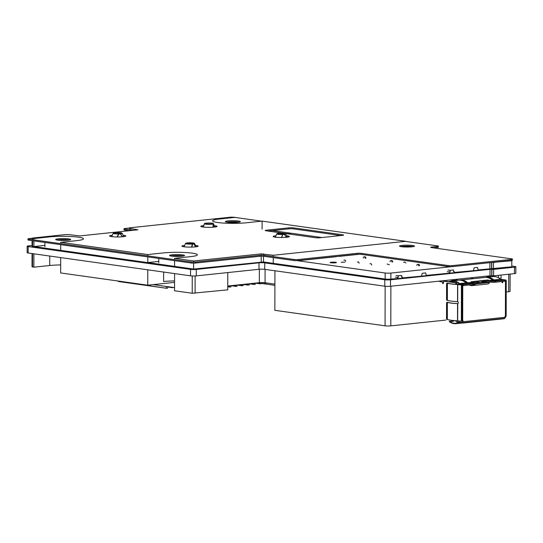 <?xml version="1.0" encoding="UTF-8"?>
<svg xmlns="http://www.w3.org/2000/svg" width="543" height="543" viewBox="0 0 543 543"><rect width="100%" height="100%" fill="white"/><g stroke="black" fill="none" stroke-linecap="round" stroke-linejoin="round"><path stroke-width="0.81" d="M174.561 282.367L147.75 285.19L60.66 272.953L60.687 257.579M147.777 269.817L147.75 285.19M445.837 320.071L390.804 325.868A4.059 0.495 -179.9 0 1 385.068 325.814L274.853 310.325L274.928 270.767L274.901 284.125L265.065 282.747A4.059 0.495 0.1 0 0 259.337 282.693L227.755 286.018L227.775 272.566L227.748 289.847L192.229 293.254L174.541 290.77L174.574 273.584M510.108 274.093L510.074 291.347A4.059 0.495 -179.9 0 1 508.696 291.713L506.252 291.971M501.026 275.05L501.019 279.333M274.901 285.34L261.57 283.466M488.524 275.932L488.524 276.597M174.547 287.62L153.18 284.62M33.89 253.819L33.863 267.176L32.023 266.823L32.044 253.561M60.673 264.923A20.308 2.477 0.1 0 0 49.732 265.507L33.863 267.176M163.64 272.05L163.619 281.505A20.308 2.477 0.1 0 1 174.561 280.928M489.134 275.871L489.128 276.679M498.365 275.328L498.359 277.758M490.451 262.608L511.798 260.762L511.791 266.81L478.247 269.912M473.367 270.699L478.247 270.19L477.487 267.448L474.134 267.801L473.367 270.699L454.26 272.437M447.235 271.717L450.147 271.934L450.147 270.326L453.507 269.973L453.5 271.581L454.26 271.507L454.26 272.715L426.37 275.376M421.49 276.163L426.37 275.647L425.61 272.912L422.257 273.265L421.49 276.163L402.383 277.901M395.358 277.181L398.27 277.398L398.27 275.79L401.63 275.437L401.623 277.045L402.39 276.964L402.383 278.172L390.885 279.109A4.059 0.495 -179.9 0 1 385.157 279.054L273.258 263.335L273.265 257.606L273.258 263.335L263.498 261.964L263.504 256.262M296.946 260.613L385.163 273.007A4.059 0.495 0.1 0 0 390.892 273.061L451.688 266.661M297.856 260.742L336.463 256.676L297.856 260.742M339.103 256.398L359.357 254.267L339.103 256.398M511.798 260.762L510.169 260.531M235.316 217.349L231.114 217.132L130.259 227.755A4.059 0.495 0.1 0 0 128.874 228.121A4.059 0.495 0.1 0 0 129.886 228.447L137.922 229.804L79.882 235.913L70.013 234.752A4.059 0.495 0.1 0 0 64.284 234.698L32.763 238.017L32.071 238.201L33.917 238.553L49.786 236.884A20.308 2.477 -179.9 0 1 71.561 236.531A20.308 2.477 -179.9 0 1 83.486 238.805A20.308 2.477 -179.9 0 1 76.583 240.651L60.714 242.321L147.805 254.558L163.674 252.889A20.308 2.477 -179.9 0 1 185.448 252.529A20.308 2.477 -179.9 0 1 197.374 254.803A20.308 2.477 -179.9 0 1 190.471 256.649L174.602 258.319L193.627 260.993L261.217 253.88L273.272 255.271L405.859 241.309L262.113 221.116L246.244 222.786A20.308 2.477 -179.9 0 1 224.469 223.139A20.308 2.477 -179.9 0 1 212.544 220.865A20.308 2.477 -179.9 0 1 219.447 219.019L235.316 217.349M262.099 229.173L262.113 221.116M291.014 233.239L272.24 230.599M273.265 256.595L273.272 255.271M174.595 260.654L174.588 266.382L193.613 269.056L263.498 261.964M193.613 269.056L193.62 263.124M193.627 262.12L193.627 260.993M174.595 259.649L174.602 258.319M60.707 244.655L60.701 250.384L147.791 262.622L147.798 256.893M147.798 255.882L147.805 254.558M60.707 243.644L60.714 242.321M32.064 240.63L32.057 246.264L33.904 246.617L33.91 240.888M33.917 239.884L33.917 238.553M341.18 262.276L344.914 262.113L341.18 262.276M330.911 262.764A3.149 0.387 -179.9 0 1 330.13 262.513A3.149 0.387 -179.9 0 1 333.28 262.133A3.149 0.387 -179.9 0 1 336.422 262.52A3.149 0.387 -179.9 0 1 334.386 262.88A3.149 0.387 -179.9 0 1 330.911 262.764M511.791 266.81L493.478 268.737L511.791 266.81M321.904 237.535L291.177 233.219L286.758 233.687M158.78 261.4L147.791 262.561L174.588 266.382L147.791 262.561M44.899 245.402L33.904 246.556L60.701 250.384L33.904 246.556M515.85 266.817L515.836 273.265A4.059 0.495 -179.9 0 1 514.459 273.631L493.587 275.83L490.01 275.776L390.498 286.256A4.059 0.495 -179.9 0 1 384.77 286.202L264.719 269.335A4.059 0.495 0.1 0 0 258.991 269.28L196.281 275.885A4.059 0.495 -179.9 0 1 190.545 275.83L28.161 253.011A4.059 0.495 -179.9 0 1 27.15 252.685L27.164 246.237A4.059 0.495 0.1 0 0 28.168 246.563L190.559 269.376A4.059 0.495 0.1 0 0 196.294 269.437L258.997 262.832A4.059 0.495 -179.9 0 1 264.733 262.887L384.783 279.754A4.059 0.495 0.1 0 0 390.512 279.808L490.024 269.328L493.594 269.382L514.465 267.183A4.059 0.495 0.1 0 0 515.85 266.817A4.059 0.495 0.1 0 0 514.839 266.484L511.791 266.056M32.057 245.497L28.541 245.864A4.059 0.495 0.1 0 0 27.164 246.237M449.998 281.844L449.529 281.342L450.004 281.444A18.896 12.38 -96 0 1 452.176 280.907L458.74 280.215A18.896 12.38 84 0 1 466.152 282.869L472.2 282.611A3.652 0.448 0.1 0 1 473.109 282.91A3.652 0.448 0.1 0 1 471.867 283.242L463.396 284.132L463.396 284.539L459.711 284.016A0.814 0.529 84 0 1 459.473 283.908A18.489 12.116 -96 0 0 452.217 281.308A18.489 12.116 -96 0 0 450.093 281.837L449.998 281.844M449.529 281.342L450.866 281.159M459.507 280.174A18.896 12.38 84 0 1 460.267 280.059L484.98 277.453A18.896 12.38 84 0 1 492.399 280.107L500.483 279.251A18.896 12.38 -96 0 0 493.071 276.604L486.508 277.29A18.896 12.38 84 0 1 493.92 279.944M487.913 277.67A18.489 12.116 84 0 1 493.675 280.181M490.662 281.07L490.662 280.67A3.652 0.448 0.1 0 0 495.82 280.717L504.291 279.828L504.291 280.229L495.82 281.125A3.652 0.448 -179.9 0 1 490.662 281.07L489.386 280.894A0.814 0.529 84 0 1 489.324 280.88L487.607 280.364L487.709 280.005L471.073 281.756L470.713 282.72M461.665 280.432A18.489 12.116 84 0 1 467.435 282.944M470.971 282.116L487.607 280.364M485.747 277.412A18.896 12.38 84 0 1 486.508 277.29M460.267 280.059A18.896 12.38 84 0 1 467.679 282.706M463.396 284.132L459.595 283.561A18.896 12.38 -96 0 0 452.176 280.907M490.662 280.67L487.709 280.005M494.035 280.147L500.483 279.251M467.795 282.91L470.924 282.435M504.291 279.828L500.598 279.306M489.128 280.785L492.399 280.107M473.109 282.91L473.109 283.31A3.652 0.448 -179.9 0 1 471.867 283.643L463.396 284.539M457.83 303.646L457.545 303.659A18.896 2.301 0.1 0 1 447.371 302.376L447.344 319.508L447.106 302.336A0.814 0.529 -96 0 0 446.563 303.069L446.536 318.585A0.814 0.529 -96 0 0 447.072 319.467L447.337 319.508A18.896 2.301 -179.9 0 0 457.511 320.791L461.659 321.293L461.72 285.014L457.579 284.518A18.896 2.301 -179.9 0 1 447.405 283.229L447.14 283.195A0.814 0.529 -96 0 0 446.597 283.921L446.57 299.444A0.814 0.529 -96 0 0 447.106 300.32L447.371 300.36A18.896 2.301 0.1 0 0 457.545 301.65L457.579 284.518M447.235 302.322A0.814 0.529 84 0 1 447.412 302.308L447.751 302.356A18.489 2.253 0.1 0 0 457.701 303.618L457.878 303.632M503.958 279.774L503.884 279.774A0.611 0.4 84 0 1 503.958 279.774L505.832 280.032A0.611 0.4 84 0 1 506.232 280.697L506.171 315.157A3.048 2.274 -82 0 1 503.877 318.422L464.211 322.603A3.048 2.274 -82 0 1 463.79 322.596A3.048 2.274 -82 0 1 461.923 319.82L461.984 285.353A0.611 0.4 -96 0 0 461.584 284.695L459.711 284.43A0.611 0.4 -96 0 0 459.364 284.681L457.735 284.471A18.489 2.253 -179.9 0 1 447.785 283.215L447.446 283.161M447.405 283.229L447.371 300.36L447.405 283.229M457.661 303.673L457.688 303.673A1.018 0.665 84 0 0 457.735 303.666A1.018 0.665 84 0 0 458.299 302.716A1.018 0.665 84 0 0 457.695 301.664L457.545 301.65M457.661 320.804L457.783 303.659M461.353 321.327L461.414 285.048M459.364 284.681L461.72 285.014M506.144 280.303L505.906 316.61M502.784 282.285A0.611 0.4 -96 0 1 502.75 282.021L502.75 281.464M501.291 279.394A18.896 2.301 0.1 0 0 500.422 279.204M500.544 279.292L503.11 279.659M476.367 270.387L476.367 270.767M487.797 276.516L490.499 276.869M499.166 278.247L499.804 278.179L498.847 278.043M499.804 278.179L500.069 278.912M463.729 322.583L463.179 323.044L504.372 318.707L504.352 318.307M452.808 321.049L449.584 321.388L449.509 321.931L449.312 321.463M463.179 322.644L459.487 322.128A0.814 0.529 -96 0 0 459.256 322.175A18.489 12.116 84 0 1 455.93 323.282A18.489 12.116 84 0 1 449.875 321.605L449.509 321.531M463.179 323.044L459.371 322.549A18.896 12.38 84 0 1 455.971 323.682A18.896 12.38 84 0 1 449.78 321.972L449.509 321.931M458.482 321.85A18.489 12.116 -96 0 0 459.283 322.155M455.923 321.49A18.489 12.116 -96 0 0 458.55 322.542M455.971 323.682L461.312 323.119A18.896 12.38 -96 0 0 462.385 322.936M457.349 321.687A18.896 12.38 -96 0 0 458.835 322.399M462.073 323.004A18.896 12.38 -96 0 0 462.677 322.976M457.932 280.303L455.285 279.435M472.064 285.625A7.711 5.05 -96 0 0 473.645 285.041L476.272 283.846L488.632 282.543L489.406 282.76L489.06 283.419A7.711 5.05 -96 0 1 487.471 284.003L472.064 285.625A7.711 5.05 -96 0 1 470.618 285.469L469.193 285M455.584 280.548L454.783 280.283M484.051 282.184L480.711 281.091M473.347 278.681L470.7 277.812M471.032 282.109L471.412 282.503M480.385 282.57L474.982 281.695M443.366 282.095L439.613 281.607M456.622 283.738L456.588 283.202L455.557 282.842L443.631 281.165L443.36 283.141A0.611 0.4 -96 0 1 442.559 283.032L443.36 283.1M459.806 284.41L456.588 283.806M459.806 284.254L463.362 284.607L463.355 285.611L462.751 285.604M472.743 283.616A3.251 0.394 0.1 0 0 473.849 283.324L473.849 284.328A3.251 0.394 -179.9 0 1 472.743 284.627L472.743 283.616L463.362 284.607M473.849 283.324A3.251 0.394 0.1 0 0 473.109 283.073M466.342 282.116L464.917 281.919M455.346 280.575L450.69 279.916M504.895 281.172L495.474 282.231A3.251 0.394 -179.9 0 1 490.892 282.19L490.892 281.179L486.161 280.514M490.892 281.179A3.251 0.394 0.1 0 0 495.481 281.226L504.291 280.079M488.619 277.88L489.983 278.07M490.892 282.19L488.897 281.905M487.94 281.776L482.062 280.948M472.743 284.627L463.355 285.611M389.426 264.692L387.139 264.061M405.906 262.961L404.596 262.059L403.612 262.33M476.639 282.964L471.236 282.089M473.849 283.819L475.811 283.052L488.171 281.749L489.406 282.76M460.342 284.362A0.611 0.4 84 0 1 460.471 284.349L462.351 284.613A0.611 0.4 84 0 1 462.751 285.272L462.69 319.739A2.029 1.514 -82 0 0 463.932 321.592A2.029 1.514 -82 0 0 464.211 321.592L503.884 317.417A2.029 1.514 -82 0 0 505.411 315.239L505.472 280.779A0.611 0.4 -96 0 0 505.071 280.113L504.291 280.005M345.66 261.366A1.215 0.801 -96 0 0 344.73 260.043L343.963 260.117M359.059 263.246A1.215 0.801 -96 0 0 358.129 261.923L357.362 262.004M364.577 256.825A1.215 0.801 84 0 1 364.706 256.798A1.215 0.801 84 0 1 364.835 256.798L365.1 256.839A1.215 0.801 84 0 1 365.901 258.163L365.14 258.244A1.215 0.801 -96 0 0 364.339 256.92L364.068 256.88A1.215 0.801 -96 0 0 363.939 256.88A1.215 0.801 -96 0 0 363.26 257.979M371.65 265.018A1.215 0.801 -96 0 0 370.72 263.694L369.959 263.776M391.374 260.592A1.215 0.801 84 0 1 391.496 260.565A1.215 0.801 84 0 1 391.632 260.565L391.897 260.606A1.215 0.801 84 0 1 392.698 261.923L391.937 262.004A1.215 0.801 -96 0 0 391.136 260.688L390.865 260.647A1.215 0.801 -96 0 0 390.736 260.647A1.215 0.801 -96 0 0 390.057 261.746M418.171 264.36A1.215 0.801 84 0 1 418.293 264.326A1.215 0.801 84 0 1 418.429 264.332L418.694 264.366A1.215 0.801 84 0 1 419.495 265.69L418.734 265.771A1.215 0.801 -96 0 0 417.934 264.448L417.662 264.414A1.215 0.801 -96 0 0 417.533 264.407A1.215 0.801 -96 0 0 416.854 265.507M444.31 281.091L443.631 281.165M456.588 283.202L456.324 282.76L444.398 281.084M455.821 284.349L455.828 283.283M502.791 281.464L502.791 282.211A0.611 0.4 -96 0 1 501.983 282.102L501.983 281.546M489.732 276.95L487.078 276.584L486.847 277.256M475.6 270.468L475.6 270.848M473.727 270.665L473.727 271.045M396.125 275.484L398.27 275.79M397.503 278.688L397.503 277.48M448.002 270.027L450.147 270.326M449.38 273.224L449.38 272.016M229.689 285.815L229.689 286.677L227.755 286.405M231.216 285.652L230.904 286.948L229.689 286.677M235.764 285.17L235.764 286.039L232.241 285.543M237.291 285.014L236.979 286.31L235.764 286.039M241.839 284.532L241.839 285.394L238.316 284.905M243.366 284.369L243.06 285.672L241.839 285.394M247.913 283.894L247.913 284.756L244.391 284.26M249.441 283.731L249.135 285.034L247.913 284.756M253.988 283.256L253.988 284.118L250.466 283.622M255.515 283.093L255.21 284.389L253.988 284.118M260.063 282.631L260.063 283.48L256.54 282.984M261.59 282.57L261.285 283.751L260.063 283.48M267.455 283.079L266.145 282.896M118.082 281.023L118.326 281.512L166.511 288.272M167.841 286.677L167.536 288.19L166.565 288.285L118.082 281.138M173.488 287.471L172.321 287.681L167.841 286.718M166.314 286.466L166.314 287.919M186.412 243.047L185.482 243.522A4.575 0.557 0.1 0 0 187.844 244.038A4.575 0.557 0.1 0 0 192.684 244.017L193.817 243.963L192.473 243.732L191.53 247.106M194.978 246.922L195.5 246.875M195.792 246.841L193.844 243.875L195.67 246.855M191.733 247.099L192.758 244.099L192.473 243.732A4.195 0.509 -179.9 0 1 187.118 243.671A4.195 0.509 -179.9 0 1 186.561 243.02L186.487 243.02A0.407 0.407 0 0 1 186.527 243.013L187.525 242.897M117.322 236.952L118.903 234.019L120.336 233.85A4.575 0.557 0.1 0 0 122.263 233.368L123.641 236.646M122.528 236.768L120.118 233.565L118.734 233.639L117.084 236.952M122.338 236.782L120.118 233.565A4.195 0.509 -179.9 0 0 121.503 232.933A4.195 0.509 -179.9 0 0 116.657 232.648L116.609 232.648M214.302 227.11L214.383 226.635L214.594 227.076M213.182 227.205L213.501 223.818A4.575 0.557 0.1 0 0 213.501 223.764L213.637 224.083M214.607 226.947L213.501 223.818A0.407 0.4 -155.7 0 0 213.127 223.573L212.768 223.75A0.407 0.394 63.3 0 1 213.155 224.096L213.066 227.218M203.856 225.27L204.372 223.743A4.575 0.557 0.1 0 0 207.867 224.32A4.575 0.557 0.1 0 0 213.114 224.015A0.407 0.367 74.8 0 0 212.768 223.75A4.195 0.509 -179.9 0 1 207.949 224.028A4.195 0.509 -179.9 0 1 204.745 223.499L205.105 223.322A0.407 0.367 -105.2 0 0 204.969 223.343C205.593 223.159 209.388 222.779 212.218 223.214L213.501 223.764M203.347 227.062L204.365 223.757A0.407 0.4 24.3 0 1 204.745 223.499A0.407 0.394 63.3 0 0 204.643 223.512A0.407 0.407 0 0 0 204.372 223.736L204.372 223.743M213.704 224.239L214.668 227.069L213.514 223.913A0.407 0.394 -116.7 0 0 213.127 223.573A4.195 0.509 -179.9 0 0 209.924 223.037A4.195 0.509 -179.9 0 0 205.105 223.322A0.407 0.394 -116.7 0 0 204.921 223.363A0.407 0.407 0 0 1 204.955 223.343M278.349 233.334L276.72 233.911A4.575 0.557 0.1 0 0 282.991 234.467L284.349 234.454L282.849 234.176L281.43 237.515M285.672 237.366L286.066 237.332M286.528 237.284L284.389 234.359L286.358 237.305M452.577 266.593L452.577 265.588A3.251 0.394 -179.9 0 1 447.995 265.547L447.989 266.552A3.251 0.394 0.1 0 0 452.577 266.593L511.316 260.409A3.251 0.394 0.1 0 0 512.422 260.117L512.422 259.106A3.251 0.394 0.1 0 0 511.615 258.841L431.495 247.588A3.251 0.394 -179.9 0 1 430.687 247.323A3.251 0.394 -179.9 0 1 431.794 247.031L437.285 246.447A3.251 0.394 0.1 0 0 438.391 246.155A3.251 0.394 0.1 0 0 437.583 245.891L405.859 241.438M32.071 238.289L29.091 238.601A3.251 0.394 0.1 0 0 27.985 238.9L27.985 239.904A3.251 0.394 0.1 0 0 28.793 240.169L191.184 262.988A3.251 0.394 0.1 0 0 195.765 263.029L259.697 256.296A3.251 0.394 -179.9 0 1 264.278 256.344L293.763 260.484A3.251 0.394 0.1 0 0 298.345 260.531L298.351 259.52L356.941 253.35A3.251 0.394 -179.9 0 1 361.523 253.398L447.995 265.547M447.989 266.552L361.523 254.402A3.251 0.394 0.1 0 0 356.934 254.362L298.345 260.531M452.577 265.588L511.323 259.405A3.251 0.394 0.1 0 0 512.422 259.106M261.604 221.164L235.316 217.471M128.881 228.094L125.06 228.501A3.251 0.394 0.1 0 0 123.96 228.793A3.251 0.394 0.1 0 0 124.768 229.058L133.442 230.273M27.985 238.9A3.251 0.394 0.1 0 0 28.793 239.164L191.184 261.977A3.251 0.394 0.1 0 0 195.765 262.025L259.697 255.291A3.251 0.394 -179.9 0 1 264.285 255.332L293.763 259.479L293.763 260.484M298.351 259.52A3.251 0.394 -179.9 0 1 293.763 259.479M288.917 227.836A3.251 0.394 -179.9 0 1 293.498 227.884L342.809 234.807A3.251 0.394 -179.9 0 1 343.617 235.071A3.251 0.394 -179.9 0 1 342.511 235.37L319.929 237.746A3.251 0.394 -179.9 0 1 315.34 237.698L266.036 230.775A3.251 0.394 -179.9 0 1 265.228 230.51A3.251 0.394 -179.9 0 1 266.335 230.212L288.917 227.836L288.917 228.847L267.991 231.046M214.2 225.61A8.125 0.991 -179.9 0 1 217.051 226.37A8.125 0.991 -179.9 0 1 214.288 227.11A8.125 0.991 -179.9 0 1 205.58 227.252A8.125 0.991 -179.9 0 1 200.808 226.343A8.125 0.991 -179.9 0 1 203.747 225.583M195.399 245.395A8.125 0.991 -179.9 0 1 198.168 246.142A8.125 0.991 -179.9 0 1 195.399 246.882A8.125 0.991 -179.9 0 1 186.69 247.024A8.125 0.991 -179.9 0 1 181.919 246.115A8.125 0.991 -179.9 0 1 184.688 245.375M123.044 235.228A8.125 0.991 -179.9 0 1 125.813 235.981A8.125 0.991 -179.9 0 1 123.051 236.714A8.125 0.991 -179.9 0 1 114.342 236.863A8.125 0.991 -179.9 0 1 109.571 235.947A8.125 0.991 -179.9 0 1 112.34 235.214M286.636 235.784A8.125 0.991 -179.9 0 1 289.405 236.538A8.125 0.991 -179.9 0 1 286.643 237.277A8.125 0.991 -179.9 0 1 277.935 237.42A8.125 0.991 -179.9 0 1 273.163 236.51A8.125 0.991 -179.9 0 1 275.932 235.771M237.807 222.325A7.514 0.916 -179.9 0 1 229.75 222.454A7.514 0.916 -179.9 0 1 225.331 221.612A7.514 0.916 -179.9 0 1 232.845 220.709A7.514 0.916 -179.9 0 1 240.359 221.639A7.514 0.916 -179.9 0 1 237.807 222.325M68.14 240.189A7.514 0.916 -179.9 0 1 60.083 240.325A7.514 0.916 -179.9 0 1 55.671 239.483A7.514 0.916 -179.9 0 1 63.185 238.581A7.514 0.916 -179.9 0 1 70.692 239.504A7.514 0.916 -179.9 0 1 68.14 240.189M182.027 256.187A7.514 0.916 -179.9 0 1 173.97 256.323A7.514 0.916 -179.9 0 1 169.552 255.481A7.514 0.916 -179.9 0 1 177.072 254.579A7.514 0.916 -179.9 0 1 184.579 255.509A7.514 0.916 -179.9 0 1 182.027 256.187M411.981 246.793A7.514 0.916 -179.9 0 1 403.924 246.929A7.514 0.916 -179.9 0 1 399.512 246.088A7.514 0.916 -179.9 0 1 407.026 245.185A7.514 0.916 -179.9 0 1 414.54 246.115A7.514 0.916 -179.9 0 1 411.981 246.793M340.848 235.54L293.498 228.888A3.251 0.394 0.1 0 0 288.917 228.847M123.96 228.793L123.953 229.804A3.251 0.394 0.1 0 0 124.761 230.062L129.343 230.707M433.45 247.859L437.285 247.459A3.251 0.394 0.1 0 0 438.391 247.16L438.391 246.155M413.298 246.617A7.514 0.916 0.1 0 0 400.754 246.59M183.337 256.011A7.514 0.916 0.1 0 0 170.794 255.984M69.456 240.006A7.514 0.916 0.1 0 0 56.906 239.986M239.117 222.141A7.514 0.916 0.1 0 0 226.574 222.121M275.477 236.829A8.125 0.991 0.1 0 0 274.29 237.013M288.272 237.04A8.125 0.991 0.1 0 0 287.084 236.85M111.885 236.266A8.125 0.991 0.1 0 0 110.697 236.456M124.68 236.483A8.125 0.991 0.1 0 0 123.492 236.286M184.24 246.434A8.125 0.991 0.1 0 0 183.052 246.624M197.034 246.644A8.125 0.991 0.1 0 0 195.847 246.454M203.442 226.628A8.125 0.991 0.1 0 0 201.942 226.845M215.924 226.872A8.125 0.991 0.1 0 0 214.539 226.655M509.789 260.973L509.789 260.572L494.537 262.181L494.53 262.581M192.256 275.973L192.229 293.254M195.127 275.966L195.093 293.281M508.723 274.235L508.696 291.713M385.143 286.249L385.068 325.814M390.872 286.215L390.804 325.868M32.553 253.629L32.526 266.986M49.752 256.045L49.732 265.507M259.357 269.247L259.337 282.693M265.093 269.389L265.065 282.747M490.383 275.749L490.383 276.855M492.101 275.837L492.101 276.706M492.236 275.851L492.236 276.692M493.954 275.79L493.954 276.557M493.438 268.737L493.444 262.69M491.72 268.724L491.727 262.676M491.585 268.704L491.591 262.656M489.867 268.69L489.874 262.669M390.885 279.109L390.892 273.061M385.157 279.054L385.163 273.007M263.504 255.258L263.511 253.9M261.203 261.936L261.21 256.208M261.217 255.203L261.217 253.88M32.56 246.427L32.573 240.698M32.573 239.694L32.573 238.37M129.886 229.777L129.886 228.447M28.168 246.563L28.161 253.011M190.559 269.376L190.545 275.83M196.294 269.437L196.281 275.885M258.997 262.832L258.991 269.28M264.733 262.887L264.719 269.335M384.783 279.754L384.77 286.202M390.512 279.808L390.498 286.256M490.024 269.328L490.01 275.776M491.741 269.348L491.734 275.796M491.877 269.362L491.863 275.817M493.594 269.382L493.587 275.83M514.465 267.183L514.459 273.631M488.388 277.806L488.761 277.772M462.521 280.534L462.141 280.568M450.086 281.837L454.416 281.383L450.093 281.837M459.595 283.561L466.152 282.869M459.711 283.616L466.274 282.923M489.386 280.487L492.515 280.161M495.82 281.125L495.82 280.717M489.324 280.88L489.352 280.48M471.867 283.643L471.867 283.242M449.733 281.81L449.733 281.41M457.695 301.664L457.722 284.532M457.511 320.791L457.545 303.659M453.609 321.164L449.774 321.565M453.805 321.191L449.875 321.605M460.043 322.067L459.487 322.128M456.093 283.921L456.093 284.369M442.959 282.075L442.959 283.086M504.861 280.236L504.861 281.247M495.474 282.231L495.481 281.226M462.785 284.6L462.785 285.611M459.344 284.301L459.344 284.681M476.272 283.846L475.811 283.052M473.645 285.041L473.353 284.539M488.632 282.543L488.171 281.749M462.751 285.272L461.984 285.353M462.351 284.613L461.584 284.695M460.471 284.349L459.711 284.43M456.324 282.76L455.557 282.842M418.694 264.366L417.934 264.448M418.429 264.332L417.662 264.414M391.897 260.606L391.136 260.688M391.632 260.565L390.865 260.647M365.1 256.839L364.339 256.92M364.835 256.798L364.068 256.88M506.232 280.697L505.472 280.779M505.832 280.032L505.071 280.113M502.75 282.021L501.983 282.102M487.119 276.584L487.879 276.502M172.321 287.681L167.841 287.05L172.267 287.668M229.933 287.05L227.755 286.738L229.879 287.03M236.008 286.405L231.216 285.733L235.954 286.392M237.291 285.089L242.029 285.754M243.366 284.444L248.11 285.116M254.239 284.491L249.441 283.813L254.185 284.471M260.314 283.846L255.515 283.174L260.26 283.833M261.902 282.57L266.335 283.195M186.507 243.02L187.573 242.884A0.407 0.407 0 0 0 187.573 242.884L187.62 242.884A4.195 0.509 -179.9 0 1 192.975 242.945A4.195 0.509 -179.9 0 1 193.532 243.597L193.844 243.875A4.575 0.557 0.1 0 0 194.611 243.535L195.996 246.814M115.204 232.73L113.127 233.354A4.575 0.557 0.1 0 0 118.829 233.931L118.734 233.639A4.195 0.509 -179.9 0 1 113.887 233.347A4.195 0.509 -179.9 0 1 115.272 232.723L116.657 232.648A0.407 0.407 0 0 0 116.63 232.642L122.263 233.368M116.63 232.642L115.252 232.716A0.407 0.407 0 0 0 115.238 232.716L115.272 232.723M281.661 237.515L282.849 234.176A4.195 0.509 -179.9 0 1 277.738 233.965A4.195 0.509 -179.9 0 1 278.437 233.32L279.665 233.225A0.407 0.407 0 0 1 279.706 233.219L279.699 233.219A4.195 0.509 -179.9 0 1 284.837 233.436A4.195 0.509 -179.9 0 1 284.138 234.081L284.389 234.359A4.575 0.557 0.1 0 0 285.856 233.924L287.233 237.203M361.523 253.398L361.523 254.402M356.941 253.35L356.934 254.362M342.809 234.807L342.803 235.329M293.498 227.884L293.498 228.888M266.335 230.212L266.335 230.816M511.316 260.409L511.323 259.405M28.793 240.169L28.793 239.164M124.761 230.062L124.768 229.058M437.285 247.459L437.285 246.447M431.794 247.628L431.794 247.031M264.278 256.344L264.285 255.332M259.697 256.296L259.697 255.291M195.765 263.029L195.765 262.025M191.184 262.988L191.184 261.977M32.071 239.619L32.071 238.201M450.045 281.851L454.437 281.383M459.996 322.06L459.405 322.121M455.991 283.887L455.991 284.362M504.997 280.202L504.997 281.206M460.41 284.349L459.643 284.43M444.35 281.084L443.59 281.165M418.293 264.326L417.533 264.407M391.496 260.565L390.736 260.647M364.706 256.798L363.939 256.88M487.078 276.584L487.838 276.502M166.565 288.285L118.326 281.512M242.083 285.767L237.291 285.095M248.165 285.129L243.366 284.451M266.389 283.208L261.855 282.57M185.482 243.522L184.084 246.793M187.586 242.884L194.075 243.142L194.611 243.535M113.127 233.354L111.736 236.626M204.562 223.54L204.921 223.363M276.72 233.911L275.328 237.182M278.41 233.32L279.693 233.219M279.706 233.219L285.856 233.924M44.899 242.436L44.893 246.8M158.787 258.434L158.78 262.798"/></g></svg>
